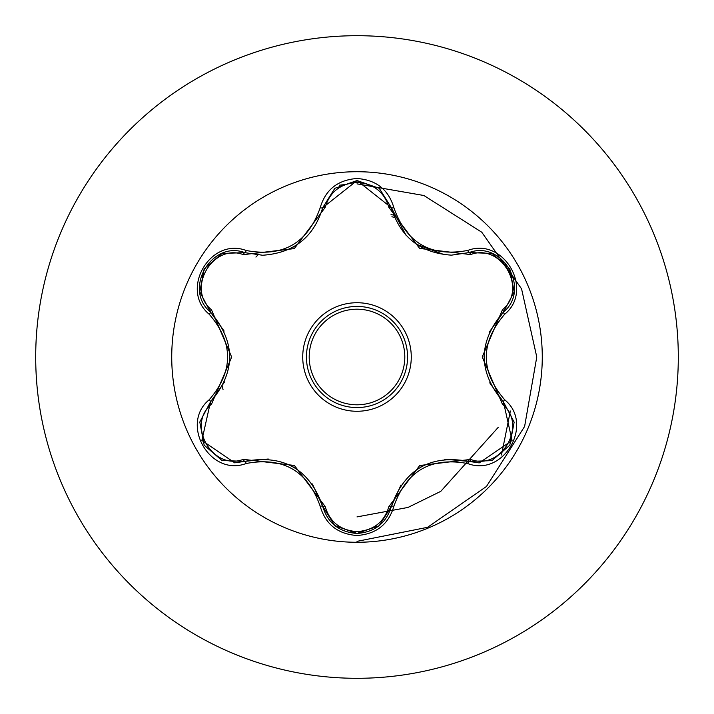 <?xml version="1.0" encoding="UTF-8"?>
<svg xmlns="http://www.w3.org/2000/svg" width="714" height="714" viewBox="0 0 714 714"><rect width="100%" height="100%" fill="white"/><g stroke="black" fill="none" stroke-linecap="round" stroke-linejoin="round"><path stroke-width="1.07" d="M357 542.274A185.274 185.274 0 0 1 171.726 357A185.274 185.274 0 0 1 357 171.726A185.274 185.274 0 0 1 542.274 357A185.274 185.274 0 0 1 357 542.274M467.822 463.582C430.961 456.692 406.32 470.919 393.887 506.271C388.523 524.379 376.224 534.126 357 535.5C337.784 534.081 325.513 524.326 320.175 506.226C307.725 470.803 283.056 456.558 246.178 463.502C210.193 477.193 179.482 423.964 209.282 399.688C233.683 371.209 233.683 342.756 209.282 314.312C179.464 289.964 210.264 236.789 246.178 250.498C283.083 257.424 307.752 243.179 320.175 207.774C325.513 189.674 337.793 179.91 357 178.5C376.233 179.883 388.532 189.629 393.887 207.729C406.346 243.099 430.997 257.326 467.822 250.418C503.825 236.771 534.474 290.027 504.646 314.276C480.192 342.774 480.192 371.253 504.646 399.724C534.491 424.045 503.754 477.247 467.822 463.582A2.767 0.643 -73.4 0 1 469.134 461.431L444.777 459.209M243.367 254.666A2.767 0.866 106.7 0 1 244.866 252.649L262.6 255.246L244.866 252.649C211.522 239.966 182.846 289.482 210.496 312.107A2.767 0.866 133.4 0 1 211.496 309.805L231.666 357.062L211.496 404.195C185.961 424.892 212.763 471.16 243.367 459.334L294.436 465.474L325.191 506.574C329.725 521.979 340.328 530.332 357 531.635C373.69 530.368 384.319 522.023 388.88 506.61L419.716 465.51L470.624 459.414C501.317 471.178 527.985 424.83 502.442 404.24L482.227 356.938L502.442 309.76C528.003 289.09 501.246 242.796 470.624 254.586L419.618 248.427L388.88 207.39C384.319 191.977 373.69 183.641 357 182.365C340.328 183.668 329.725 192.021 325.191 207.426L294.338 248.579L243.367 254.666C212.692 242.867 185.979 289.179 211.496 309.805M470.624 254.586A2.767 0.866 73.4 0 0 469.134 252.569L451.453 255.157C420.385 253.024 400.358 237.2 391.37 207.676L357.045 180.553L322.701 207.712C313.776 237.235 293.749 253.077 262.6 255.246M224.142 331.082L210.496 312.107C236.022 342.015 236.022 371.949 210.496 401.893L201.883 440.44L234.727 462.842L244.866 461.351C283.592 454.166 309.528 469.143 322.701 506.288C327.681 523.085 339.123 532.144 357.036 533.447C374.93 532.144 386.372 523.103 391.37 506.324C404.517 469.259 430.435 454.291 469.134 461.431L479.228 462.904L512.081 440.502L503.441 401.937C477.853 371.994 477.853 342.033 503.441 312.063L489.26 332.162M510.358 410.996L501.496 454.988M357 306.431A50.569 50.569 0 0 1 407.569 357A50.569 50.569 0 0 1 357 407.569A50.569 50.569 0 0 1 306.431 357A50.569 50.569 0 0 1 357 306.431A50.569 50.569 0 0 1 407.569 357A50.569 50.569 0 0 1 357 407.569M357 35.7A321.3 321.3 0 0 1 678.3 357A321.3 321.3 0 0 1 357 678.3A321.3 321.3 0 0 1 35.7 357A321.3 321.3 0 0 1 357 35.7A321.3 321.3 0 0 0 35.7 357A321.3 321.3 0 0 0 357 678.3M393.646 215.101L391.04 214.539M257.816 255.068L255.915 257.067M222.286 386.613L223.045 389.487M357 541.355L427.552 527.316L486.466 486.466L524.62 426.428L536.776 357L521.559 288.84L481.771 232.228L423.893 195.511L357 183.864L423.893 195.511L481.771 232.228L521.559 288.84L536.776 357L524.62 426.428L486.466 486.466L427.552 527.316L357 541.355M345.317 184.542L339.587 185.167L345.317 184.542M357 516.9L407.98 507.449L440.788 491.339L498.283 427.293L440.788 491.339L407.98 507.449L357 516.9M394.583 217.44A144.531 144.531 0 0 0 391.897 216.744A144.531 144.531 0 0 1 394.583 217.44M209.282 399.688A2.767 0.643 46.6 0 1 210.496 401.893A2.767 0.866 -133.4 0 0 211.496 404.195M268.259 459.013L244.866 461.351A2.767 0.866 73.3 0 1 243.367 459.334M320.175 506.226A2.767 0.643 -13.3 0 1 322.701 506.288L312.384 483.967M334.634 525.424L322.701 506.288A2.767 0.866 166.7 0 0 325.191 506.574M357.036 533.447L334.839 525.593M400.982 485.011L391.37 506.324A2.767 0.866 13.4 0 1 388.88 506.61M491.678 460.637L469.134 461.431A2.767 0.866 106.6 0 0 470.624 459.414M502.442 404.24A2.767 0.866 133.3 0 0 503.441 401.937A2.767 0.643 -46.7 0 1 504.646 399.724M502.442 309.76A2.767 0.866 -133.3 0 1 503.441 312.063C531.091 289.527 502.549 239.94 469.134 252.569A2.767 0.643 -106.6 0 1 467.822 250.418M489.715 382.847L503.441 401.937L514.062 421.974M388.88 207.39A2.767 0.866 166.6 0 1 391.37 207.676A2.767 0.643 -13.4 0 0 393.887 207.729M451.453 255.157L469.134 252.569L491.794 253.408M325.191 207.426A2.767 0.866 13.3 0 0 322.701 207.712A2.767 0.643 -166.7 0 1 320.175 207.774M199.911 421.813L210.496 401.893L224.598 381.91M246.178 463.502A2.767 0.643 -106.7 0 0 244.866 461.351L222.206 460.539M393.887 506.271A2.767 0.643 -166.6 0 0 391.37 506.324L379.321 525.531M514.044 292.16L503.441 312.063A2.767 0.643 46.7 0 0 504.646 314.276M222.322 253.416L244.866 252.649A2.767 0.643 -73.3 0 0 246.178 250.498M209.282 314.312A2.767 0.643 -46.6 0 0 210.496 312.107L199.893 292.062M357 411.273A54.273 54.273 0 0 1 302.727 357A54.273 54.273 0 0 1 357 302.727A54.273 54.273 0 0 1 411.273 357A54.273 54.273 0 0 1 357 411.273M357 404.802A47.802 47.802 0 0 0 404.802 357A47.802 47.802 0 0 0 357 309.198A47.802 47.802 0 0 0 309.198 357A47.802 47.802 0 0 0 357 404.802M293.49 467.036L294.23 467.465M420.591 467.108L421.447 466.626M484.047 356.982L484.047 356.125M444.572 254.773L416.485 244.295M405.927 235.111L391.37 207.676L392.093 210.416M297.265 244.599L293.427 247.008M229.846 357.018L229.837 358M221.875 460.414L204.168 445.188L199.84 422.26M379.045 525.754L357 533.447L334.982 525.709M514.125 422.313L509.787 445.259L492.098 460.476M492.124 253.532L509.814 268.776L514.116 291.714M335.009 188.273L357.045 180.553L379.063 188.264M379.42 188.55L391.37 207.676M322.032 210.273L322.701 207.712L334.732 188.496M199.84 291.714L204.186 268.776L221.902 253.577"/></g></svg>
